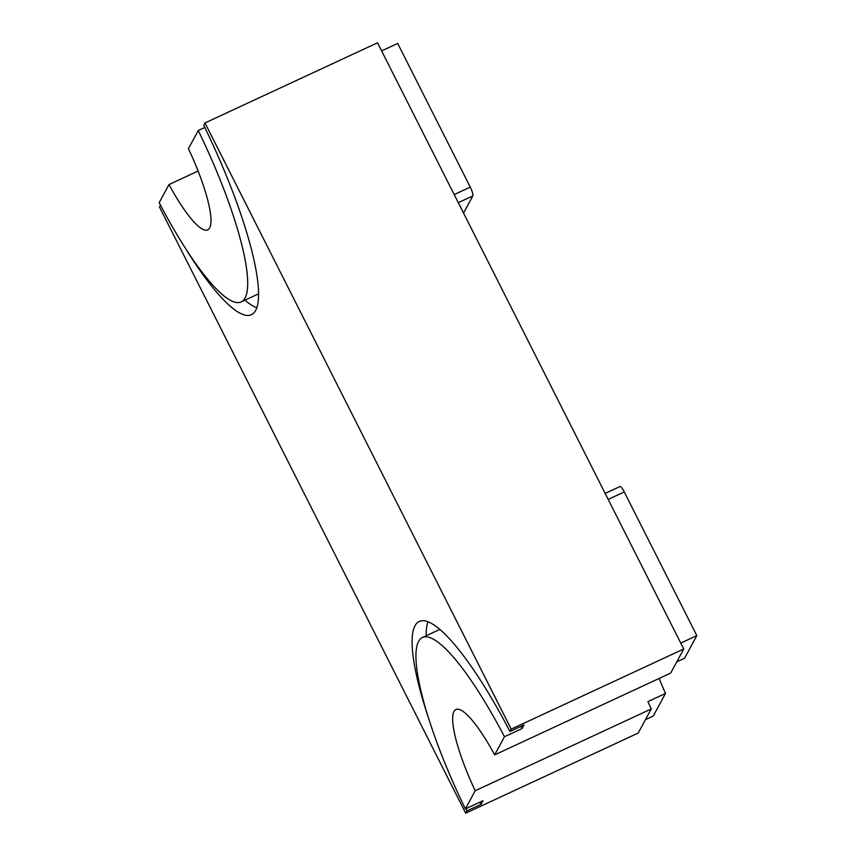 <?xml version="1.0" encoding="UTF-8"?>
<svg xmlns="http://www.w3.org/2000/svg" width="856" height="856" viewBox="0 0 856 856"><rect width="100%" height="100%" fill="white"/><g stroke="black" fill="none" stroke-linecap="round" stroke-linejoin="round"><path stroke-width="1.28" d="M160.468 205.173L159.473 207.013L465.685 813.2L466.948 810.878A174.731 36.722 65.1 0 1 465.867 808.663M427.957 716.365A174.731 36.722 65.1 0 1 419.247 621.467A174.731 36.722 65.1 0 1 509.941 731.473L511.203 729.141L204.991 122.954L203.739 125.276A174.731 36.722 65.1 0 1 251.429 314.687A174.731 36.722 65.1 0 1 184.522 246.828M256.811 307.839A174.731 36.722 65.1 0 1 244.944 300.189M466.948 810.878L481.029 804.33A174.731 36.722 65.1 0 1 479.949 802.125M509.941 731.473L524.033 724.925L522.064 728.552L504.462 736.727A158.852 33.384 65.1 0 0 422.425 637.506A158.852 33.384 65.1 0 0 465.386 808.888L475.208 790.741L651.266 708.95L638.223 733.046L465.685 813.2M426.149 635.773A174.731 36.722 65.1 0 1 427.957 621.777M204.991 122.954L377.528 42.8L683.741 648.987L670.687 673.083L494.64 754.874A79.426 16.692 -114.9 0 0 455.884 709.538A79.426 16.692 -114.9 0 0 475.208 790.741M645.456 719.682L653.267 716.055L665.508 693.446L647.906 701.62A79.426 16.692 -114.9 0 0 651.266 708.95M676.775 661.848L684.586 658.221L696.827 635.612L624.259 491.954A7.939 1.669 -114.9 0 0 619.926 486.55L605.149 493.42M680.755 643.081L696.827 635.612M463.535 213.069L472.822 195.917A7.939 1.669 -114.9 0 0 470.265 187.1L397.698 43.442L381.626 50.9M198.25 130.529A158.852 33.384 65.1 0 1 241.21 301.922A158.852 33.384 65.1 0 1 159.173 202.701L169.006 184.554A79.426 16.692 65.1 0 0 207.751 229.889A79.426 16.692 65.1 0 0 188.427 148.677L198.25 130.529L204.809 127.491M520.93 726.37A158.852 33.384 65.1 0 1 522.064 728.552M481.029 804.33L482.987 800.713L465.386 808.888M198.1 171.029L169.006 184.554M659.195 678.423A79.426 16.692 -114.9 0 0 665.508 693.446M494.64 754.874L504.462 736.727M511.203 729.141L683.741 648.987M608.177 499.412L624.259 491.954M458.281 202.669L472.822 195.917M454.194 194.569L470.265 187.1M258.608 293.833L241.21 301.922M439.824 629.428L422.425 637.506"/></g></svg>
